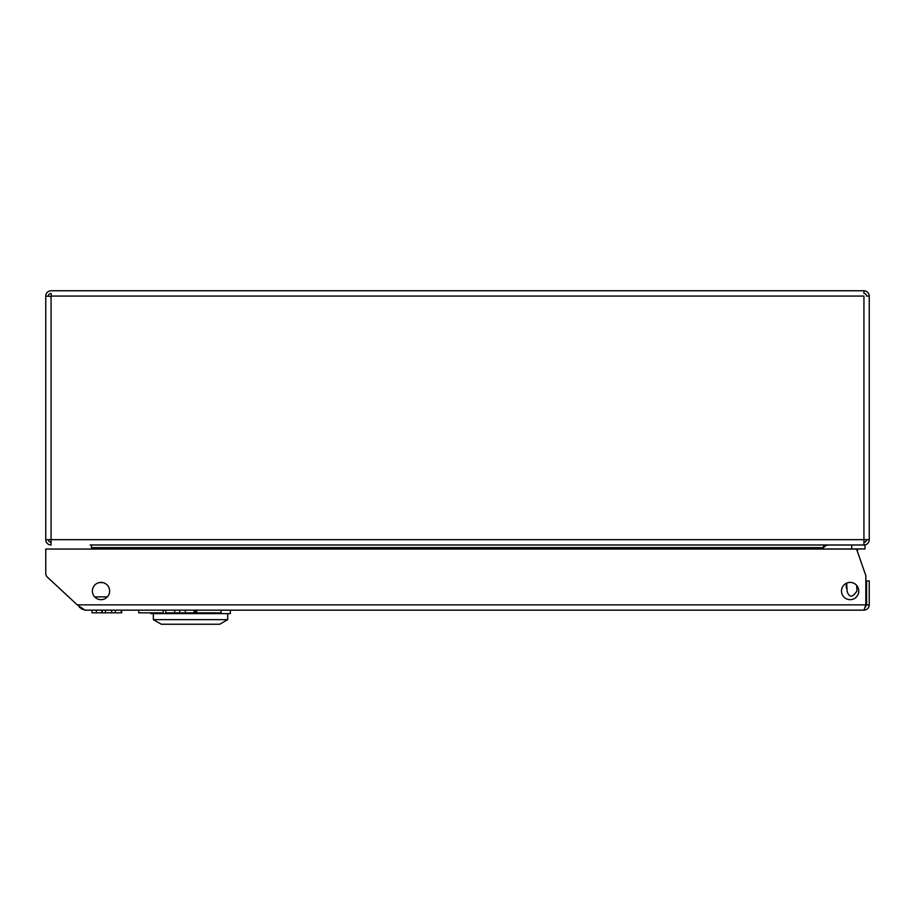 <?xml version="1.0" encoding="UTF-8"?>
<svg xmlns="http://www.w3.org/2000/svg" width="915" height="915" viewBox="0 0 915 915"><rect width="100%" height="100%" fill="white"/><g stroke="black" fill="none" stroke-linecap="round" stroke-linejoin="round"><path stroke-width="1.37" d="M45.75 539.667A5.318 5.318 0 0 0 51.068 544.985L51.068 539.667L45.75 539.667L45.75 296.071A5.318 5.318 0 0 1 51.068 290.764L863.932 290.764L863.932 293.418A2.653 2.653 0 0 1 866.585 296.071L869.25 296.071L869.25 539.667L863.932 539.667L863.932 296.071L51.068 296.071L51.068 539.667L863.932 539.667L863.932 544.985A5.318 5.318 0 0 0 869.25 539.667M823.489 545.374A2.653 2.653 0 0 1 824.884 544.985L864.995 544.985L864.995 548.966L828.864 548.966A2.653 2.653 0 0 0 828.167 549.057M863.932 544.985L90.116 544.985A2.653 2.653 0 0 1 91.5 545.374M45.75 296.071L51.068 296.449L45.75 296.071M866.585 296.071L869.25 296.071A5.318 5.318 0 0 0 863.932 290.764L863.932 293.418M48.404 296.071A2.653 2.653 0 0 1 51.068 293.418L51.434 296.071L51.068 293.418M48.404 539.667A2.653 2.653 0 0 0 51.068 542.321M863.932 542.321A2.653 2.653 0 0 0 866.585 539.667M91.5 549.057L91.5 547.639L823.489 547.639L823.489 549.057M823.489 547.639L823.489 544.985L91.5 544.985L91.5 547.639M92.381 591.033A8.635 8.635 0 0 0 101.005 599.668A8.635 8.635 0 0 0 109.64 591.033A8.635 8.635 0 0 0 101.005 582.398A8.635 8.635 0 0 0 92.381 591.033M841.491 591.033A8.635 8.635 0 0 0 850.126 599.668A8.635 8.635 0 0 0 858.762 591.033A8.635 8.635 0 0 0 850.126 582.398A8.635 8.635 0 0 0 841.491 591.033M869.25 604.849L869.25 580.934L866.596 580.934L866.596 604.849L869.25 604.849C868.941 608.075 867.168 609.848 863.932 610.156L865.842 604.849L77.226 604.849L47.454 577.205L77.226 604.849L85.026 610.156L81.412 608.738M865.842 604.849L865.842 575.626L856.543 549.057L45.75 549.057L45.75 573.305A5.318 5.318 0 0 0 47.454 577.205M866.596 604.849L865.304 607.125M863.932 610.156L85.026 610.156M81.915 609.15L81.138 608.612M80.154 607.8L79.17 606.885M150.689 612.821L150.689 613.61L230.374 613.61L230.374 610.156M153.343 613.61L153.343 619.638L227.721 619.638L227.721 613.61M153.343 619.638L161.315 624.236L219.749 624.236L227.721 619.638M857.344 586.309A5.582 5.582 0 0 1 856.84 588.585A5.582 5.582 0 0 0 857.344 586.309M847.027 589.191A5.582 5.582 0 0 1 846.707 583.919M121.672 610.156L121.672 612.821L121.535 610.156M121.592 612.821L121.592 610.156M163.19 610.156L163.19 612.821L138.725 612.821L138.725 610.156M195.33 610.156L195.33 612.821L174.685 612.821L174.685 610.156M179.649 612.821L179.649 610.156M174.685 612.821L165.707 612.821L165.707 610.156M194.152 612.821L194.152 610.156M185.379 612.821L185.379 610.156M196.679 610.156L196.679 612.821L221.11 612.821L221.11 610.156M121.535 612.821L96.384 612.821L96.384 610.156M101.84 612.821L101.84 610.156M115.37 612.821L115.37 610.156M121.283 612.821L121.283 610.156M96.384 612.821L91.98 612.821L91.98 610.156M121.375 612.821L121.375 610.156M121.432 612.821L121.432 610.156M105.465 612.821L105.465 610.156M111.561 612.821L111.561 610.156M851.716 548.966L851.716 544.985M828.864 544.985A6.645 6.645 0 0 0 823.489 547.719M858.087 548.966A12.215 12.215 0 0 1 857.183 550.887A12.215 12.215 0 0 0 858.087 548.966A12.215 12.215 0 0 1 857.183 550.887M846.649 583.13L847.164 591.467C849.337 597.884 852.608 597.689 856.978 590.861L856.646 585.371M99.106 582.615L102.915 582.615M107.364 596.877L94.657 596.877M102.206 612.821L102.206 610.156"/></g></svg>
